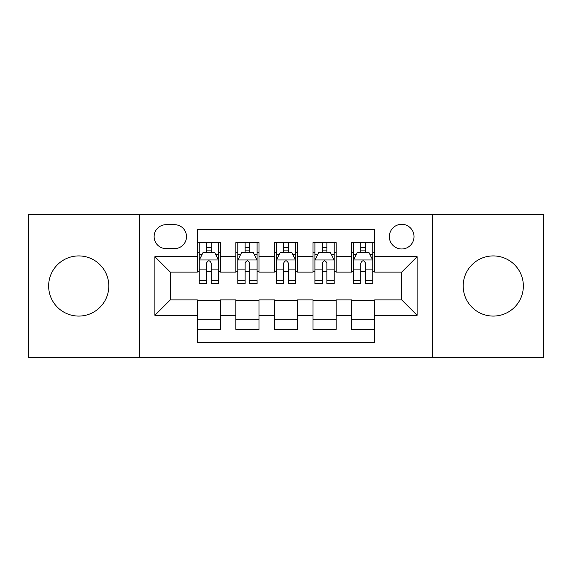 <?xml version="1.0" encoding="UTF-8"?>
<svg xmlns="http://www.w3.org/2000/svg" width="572" height="572" viewBox="0 0 572 572"><rect width="100%" height="100%" fill="white"/><g stroke="black" fill="none" stroke-linecap="round" stroke-linejoin="round"><path stroke-width="0.86" d="M493.271 255.92A30.08 30.08 0 0 0 463.191 286A30.08 30.08 0 0 0 493.271 316.08A30.08 30.08 0 0 0 523.351 286A30.08 30.08 0 0 0 493.271 255.92M78.729 255.92A30.08 30.08 0 0 0 48.649 286A30.08 30.08 0 0 0 78.729 316.08A30.08 30.08 0 0 0 108.809 286A30.08 30.08 0 0 0 78.729 255.92M401.687 224.303A12.341 12.341 0 0 0 389.346 236.644A12.341 12.341 0 0 0 401.687 248.977A12.341 12.341 0 0 0 414.028 236.644A12.341 12.341 0 0 0 401.687 224.303M432.532 357.343L543.4 357.343L543.4 214.657L432.532 214.657L432.532 357.343L139.468 357.343L139.468 214.657L28.6 214.657L28.6 357.343L139.468 357.343M374.689 242.621L351.558 242.621L351.558 256.692L336.129 256.692L336.129 272.115L351.558 272.115L351.558 256.692M336.129 256.692L336.129 242.621L312.991 242.621L312.991 256.692L297.569 256.692L297.569 272.115L312.991 272.115L312.991 256.692M297.569 256.692L297.569 242.621L274.431 242.621L274.431 256.692L259.009 256.692L259.009 272.115L274.431 272.115L274.431 256.692M259.009 256.692L259.009 242.621L235.871 242.621L235.871 272.115L220.442 272.115L220.442 242.621L197.311 242.621M197.311 329.379L220.442 329.379L220.442 299.885L235.871 299.885L235.871 329.379L259.009 329.379L259.009 299.885L274.431 299.885L274.431 315.308L259.009 315.308M274.431 315.308L274.431 329.379L297.569 329.379L297.569 299.885L312.991 299.885L312.991 315.308L297.569 315.308M312.991 315.308L312.991 329.379L336.129 329.379L336.129 299.885L351.558 299.885L351.558 315.308L336.129 315.308M166.073 248.598L174.553 248.598A11.955 11.955 0 0 0 186.508 236.644A11.955 11.955 0 0 0 174.553 224.689L166.073 224.689A11.955 11.955 0 0 0 154.118 236.644A11.955 11.955 0 0 0 166.073 248.598M432.532 214.657L139.468 214.657M374.689 256.692L374.689 229.701L197.311 229.701L197.311 272.115L170.313 272.115L170.313 299.885L197.311 299.885L197.311 342.299L374.689 342.299L374.689 299.885L401.687 299.885L401.687 272.115L374.689 272.115L374.689 256.692L417.11 256.692L417.11 315.308L374.689 315.308M197.311 315.308L154.89 315.308L154.89 256.692L197.311 256.692M351.558 315.308L351.558 329.379L374.689 329.379M197.311 252.259L199.235 252.259M206.563 252.259L211.19 252.259M218.518 252.259L220.442 252.259M197.311 271.729L199.235 271.729M206.563 271.729L211.19 271.729M218.518 271.729L220.442 271.729M197.311 300.271L220.442 300.271M197.311 319.741L220.442 319.741M235.871 271.729L237.795 271.729M245.123 271.729L249.749 271.729M257.078 271.729L259.009 271.729M235.871 252.259L237.795 252.259M245.123 252.259L249.749 252.259M257.078 252.259L259.009 252.259M235.871 300.271L259.009 300.271M235.871 319.741L259.009 319.741M274.431 300.271L297.569 300.271M274.431 319.741L297.569 319.741M274.431 252.259L276.362 252.259M283.683 252.259L288.317 252.259M295.638 252.259L297.569 252.259M274.431 271.729L276.362 271.729M283.683 271.729L288.317 271.729M295.638 271.729L297.569 271.729M312.991 300.271L336.129 300.271M312.991 319.741L336.129 319.741M312.991 252.259L314.922 252.259M322.25 252.259L326.877 252.259M334.205 252.259L336.129 252.259M312.991 271.729L314.922 271.729M322.25 271.729L326.877 271.729M334.205 271.729L336.129 271.729M351.558 300.271L374.689 300.271M351.558 319.741L374.689 319.741M351.558 252.259L353.482 252.259M360.81 252.259L365.437 252.259M372.765 252.259L374.689 252.259M351.558 271.729L353.482 271.729M360.81 271.729L365.437 271.729M372.765 271.729L374.689 271.729M170.313 272.115L154.89 256.692M170.313 299.885L154.89 315.308M417.11 256.692L401.687 272.115M417.11 315.308L401.687 299.885M211.19 247.633L206.563 247.633M218.518 280.545L211.19 280.545L211.19 283.683L218.518 283.683L218.518 260.167L214.657 252.452L203.089 252.452L199.235 260.167L199.235 283.683L206.563 283.683L206.563 280.545L199.235 280.545M199.235 260.167L199.235 242.621M218.518 260.167L218.518 242.621M206.563 252.452L206.563 242.621M211.19 242.621L211.19 252.452M211.19 280.545L211.19 263.056C209.652 260.081 208.108 260.081 206.563 263.056L206.563 280.545M249.749 247.633L245.123 247.633M257.078 280.545L249.749 280.545L249.749 283.683L257.078 283.683L257.078 260.167L253.224 252.452L241.656 252.452L237.795 260.167L237.795 283.683L245.123 283.683L245.123 280.545L237.795 280.545M237.795 260.167L237.795 242.621M257.078 260.167L257.078 242.621M245.123 252.452L245.123 242.621M249.749 242.621L249.749 252.452M249.749 280.545L249.749 263.056C248.212 260.081 246.668 260.081 245.123 263.056L245.123 280.545M288.317 247.633L283.683 247.633M295.638 280.545L288.317 280.545L288.317 283.683L295.638 283.683L295.638 260.167L291.784 252.452L280.216 252.452L276.362 260.167L276.362 283.683L283.683 283.683L283.683 280.545L276.362 280.545M276.362 260.167L276.362 242.621M295.638 260.167L295.638 242.621M283.683 252.452L283.683 242.621M288.317 242.621L288.317 252.452M288.317 280.545L288.317 263.056C286.772 260.081 285.228 260.081 283.683 263.056L283.683 280.545M326.877 247.633L322.25 247.633M334.205 280.545L326.877 280.545L326.877 283.683L334.205 283.683L334.205 260.167L330.344 252.452L318.776 252.452L314.922 260.167L314.922 283.683L322.25 283.683L322.25 280.545L314.922 280.545M314.922 260.167L314.922 242.621M334.205 260.167L334.205 242.621M322.25 252.452L322.25 242.621M326.877 242.621L326.877 252.452M326.877 280.545L326.877 263.056C325.332 260.081 323.795 260.081 322.25 263.056L322.25 280.545M365.437 247.633L360.81 247.633M372.765 280.545L365.437 280.545L365.437 283.683L372.765 283.683L372.765 260.167L368.911 252.452L357.343 252.452L353.482 260.167L353.482 283.683L360.81 283.683L360.81 280.545L353.482 280.545M353.482 260.167L353.482 242.621M372.765 260.167L372.765 242.621M360.81 252.452L360.81 242.621M365.437 242.621L365.437 252.452M365.437 280.545L365.437 263.056C363.899 260.081 362.355 260.081 360.81 263.056L360.81 280.545M235.871 315.308L220.442 315.308M235.871 256.692L220.442 256.692M218.418 259.974L199.335 259.974M199.235 254.576L202.03 254.576M215.723 254.576L218.518 254.576M206.563 269.105L199.235 269.105M218.518 269.105L211.19 269.105M211.19 250.086L206.563 250.086M256.985 259.974L237.895 259.974M237.795 254.576L240.59 254.576M254.283 254.576L257.078 254.576M245.123 269.105L237.795 269.105M257.078 269.105L249.749 269.105M249.749 250.086L245.123 250.086M295.545 259.974L276.455 259.974M276.362 254.576L279.157 254.576M292.843 254.576L295.638 254.576M283.683 269.105L276.362 269.105M295.638 269.105L288.317 269.105M288.317 250.086L283.683 250.086M334.105 259.974L315.015 259.974M314.922 254.576L317.717 254.576M331.41 254.576L334.205 254.576M322.25 269.105L314.922 269.105M334.205 269.105L326.877 269.105M326.877 250.086L322.25 250.086M372.665 259.974L353.582 259.974M353.482 254.576L356.277 254.576M369.97 254.576L372.765 254.576M360.81 269.105L353.482 269.105M372.765 269.105L365.437 269.105M365.437 250.086L360.81 250.086"/></g></svg>
